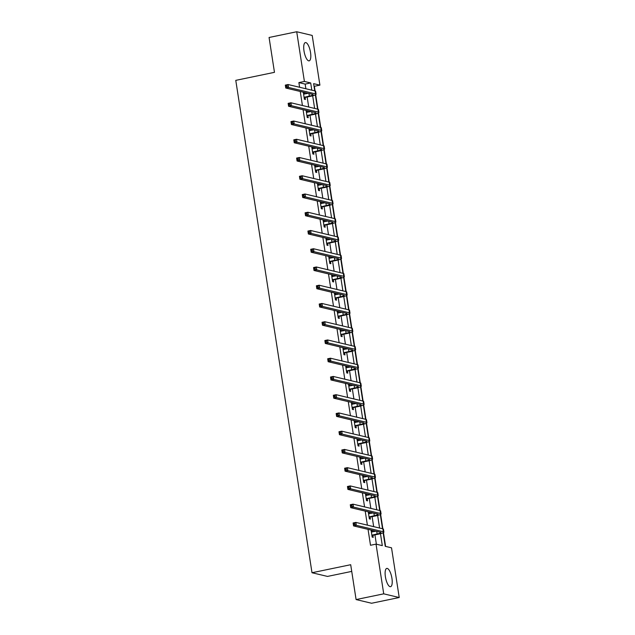 <?xml version="1.0" encoding="UTF-8"?>
<svg xmlns="http://www.w3.org/2000/svg" width="635" height="635" viewBox="0 0 635 635"><rect width="100%" height="100%" fill="white"/><g stroke="black" fill="none" stroke-linecap="round" stroke-linejoin="round"><path stroke-width="0.95" d="M385.397 576.77A9.327 3.08 -101.7 0 1 386.771 568.412A9.327 3.08 -101.7 0 1 391.938 578.326A9.327 3.08 -101.7 0 1 390.565 586.684A9.327 3.08 -101.7 0 1 385.397 576.77M303.998 50.943A9.327 3.08 -101.7 0 1 305.372 42.585A9.327 3.08 -101.7 0 1 310.531 52.499A9.327 3.08 -101.7 0 1 309.158 60.857A9.327 3.08 -101.7 0 1 303.998 50.943M351.726 571.397L327.501 576.421L311.999 572.738L235.775 80.359L274.471 72.334L269.073 37.481L296.712 31.75L312.206 35.433L319.905 85.138L313.619 83.645L314.738 90.868M304.086 97.33L309.332 96.091A5.977 0.865 171.2 0 0 313.15 94.678A5.977 0.865 171.2 0 0 312.769 94.448L285.774 88.027L285.321 85.106L288.084 84.526L315.079 90.948L314.373 86.289L319.905 85.138M385.604 546.402L383.469 532.59M371.872 535.21L377.119 533.964A5.977 0.865 171.2 0 0 380.936 532.551A5.977 0.865 171.2 0 0 380.555 532.32L353.56 525.907L353.108 522.978L355.87 522.407L382.865 528.828L380.643 514.342M369.046 516.961L374.293 515.723A5.977 0.865 171.2 0 0 378.111 514.31A5.977 0.865 171.2 0 0 377.73 514.08L350.734 507.659L350.282 504.738L353.044 504.158L380.04 510.58L377.817 496.102M366.22 498.721L371.475 497.475A5.977 0.865 171.2 0 0 375.285 496.062A5.977 0.865 171.2 0 0 374.904 495.832L347.909 489.41L347.456 486.489L350.218 485.918L377.214 492.339L374.991 477.853M374.412 474.099L372.166 459.613M371.586 455.851L369.348 441.365M368.76 437.602L366.522 423.124M365.935 419.362L363.696 404.876M352.1 407.495L357.346 406.249A5.977 0.865 171.2 0 0 361.164 404.836A5.977 0.865 171.2 0 0 360.783 404.606L333.788 398.193L333.335 395.264L336.098 394.692L363.093 401.114L360.87 386.628M349.274 389.247L354.528 388.009A5.977 0.865 171.2 0 0 358.338 386.596A5.977 0.865 171.2 0 0 357.957 386.366L330.962 379.944L330.51 377.023L333.272 376.444L360.267 382.865L358.045 368.387M357.465 364.625L355.219 350.139M354.64 346.385L352.401 331.899M351.814 328.136L349.575 313.65M337.979 316.27L343.225 315.031A5.977 0.865 171.2 0 0 347.043 313.619A5.977 0.865 171.2 0 0 346.662 313.38L319.667 306.967L319.214 304.038L321.977 303.466L348.972 309.888L346.75 295.41M346.17 291.648L343.924 277.162M332.327 279.781L337.574 278.535A5.977 0.865 171.2 0 0 341.392 277.122A5.977 0.865 171.2 0 0 341.011 276.892L314.015 270.478L313.563 267.549L316.325 266.978L343.321 273.399L341.098 258.913M340.519 255.159L338.272 240.673M337.693 236.911L335.455 222.425M334.867 218.67L332.629 204.184M321.032 206.804L326.279 205.557A5.977 0.865 171.2 0 0 330.097 204.145A5.977 0.865 171.2 0 0 329.716 203.914L302.72 197.493L302.268 194.572L305.03 194L332.026 200.414L329.803 185.936M318.206 188.555L323.453 187.317A5.977 0.865 171.2 0 0 327.271 185.904A5.977 0.865 171.2 0 0 326.89 185.666L299.895 179.253L299.442 176.324L302.204 175.752L329.2 182.174L326.977 167.696M326.398 163.933L324.152 149.447M323.572 145.685L321.326 131.199M320.746 127.444L318.508 112.959M317.921 109.196L315.682 94.71M383.143 532.765L385.247 546.322L391.525 547.814L399.224 597.519L383.723 593.836L376.031 544.124L382.31 545.624L380.468 533.678M383.723 593.836L356.092 599.567L371.586 603.25L399.224 597.519M305.88 88.765L305.157 84.098L298.879 82.606L299.601 87.265M300.252 91.472L302.427 105.513M303.078 109.712L305.252 123.761M305.903 127.96L308.07 142.002M308.721 146.201L310.896 160.25M311.547 164.449L313.722 178.491M314.373 182.689L316.548 196.739M317.198 200.938L319.373 214.979M320.024 219.186L322.199 233.228M322.85 237.427L325.017 251.468M325.668 255.675L327.843 269.716M328.493 273.915L330.668 287.965M331.319 292.163L333.494 306.205M334.145 310.404L336.32 324.453M336.971 328.652L339.146 342.694M339.796 346.901L341.963 360.942M342.614 365.141L344.789 379.182M345.44 383.389L347.615 397.431M348.266 401.63L350.441 415.679M351.091 419.878L353.266 433.919M353.917 438.118L356.092 452.168M356.743 456.367L358.91 470.408M359.561 474.615L361.736 488.656M362.387 492.855L364.561 506.897M365.212 511.104L367.387 525.145M368.038 529.344L370.507 545.274L376.031 544.124M376.388 544.211L374.944 534.884M374.42 531.511L374.317 530.844M373.674 526.637L372.118 516.636M371.602 513.263L371.499 512.596M370.848 508.397L369.3 498.396M368.776 495.022L368.673 494.347M368.022 490.149L366.474 480.147M365.95 476.774L365.847 476.107M365.196 471.908L363.649 461.907M363.125 458.526L363.022 457.859M362.371 453.66L360.823 443.659M360.299 440.285L360.196 439.618M359.545 435.412L357.997 425.418M357.473 422.037L357.37 421.37M356.727 417.171L355.171 407.17M354.655 403.796L354.552 403.13M353.901 398.923L352.354 388.922M351.83 385.548L351.726 384.881M351.076 380.683L349.528 370.681M349.004 367.308L348.901 366.633M348.25 362.434L346.702 352.433M346.178 349.059L346.075 348.393M345.424 344.194L343.876 334.193M343.352 330.811L343.249 330.144M342.598 325.945L341.051 315.944M340.527 312.571L340.423 311.904M339.773 307.697L338.225 297.704M337.709 294.322L337.606 293.656M336.955 289.457L335.407 279.456M334.883 276.082L334.78 275.415M334.129 271.209L332.581 261.207M332.057 257.834L331.954 257.167M331.303 252.968L329.755 242.967M329.232 239.593L329.128 238.919M328.478 234.72L326.93 224.719M326.406 221.345L326.303 220.678M325.652 216.479L324.104 206.478M323.58 203.097L323.477 202.43M322.826 198.231L321.278 188.23M320.762 184.856L320.659 184.19M320.008 179.983L318.46 169.989M317.937 166.608L317.833 165.941M317.183 161.742L315.635 151.741M315.111 148.368L315.008 147.701M314.357 143.494L312.809 133.493M312.285 130.119L312.182 129.453M311.531 125.254L309.983 115.252M309.459 111.879L309.356 111.204M308.705 107.005L307.157 97.004M306.634 93.631L306.53 92.964M304.586 94.059L304.34 92.464L303.292 92.21L304.379 99.227L305.427 99.481L305.133 97.584M307.411 112.3L307.165 110.704L306.118 110.458L307.205 117.475L308.245 117.721L307.951 115.824M310.237 130.548L309.983 128.953L308.943 128.699L310.023 135.723L311.071 135.969L310.777 134.072M313.055 148.788L312.809 147.193L311.761 146.947L312.849 153.964L313.896 154.21L313.603 152.313M315.881 167.037L315.635 165.441L314.587 165.195L315.674 172.212L316.722 172.458L316.428 170.561M318.706 185.277L318.46 183.69L317.413 183.436L318.5 190.452L319.548 190.706L319.254 188.801M321.532 203.525L321.286 201.93L320.238 201.684L321.326 208.701L322.374 208.947L322.08 207.05M324.358 221.774L324.112 220.178L323.064 219.924L324.152 226.941L325.191 227.195L324.898 225.298M327.184 240.014L326.93 238.419L325.89 238.173L326.969 245.189L328.017 245.435L327.724 243.538M330.002 258.262L329.755 256.667L328.708 256.413L329.795 263.438L330.843 263.684L330.549 261.787M332.827 276.503L332.581 274.907L331.534 274.661L332.621 281.678L333.669 281.924L333.375 280.027M335.653 294.751L335.407 293.156L334.359 292.91L335.447 299.926L336.494 300.172L336.201 298.275M338.479 312.991L338.233 311.404L337.185 311.15L338.272 318.167L339.32 318.421L339.026 316.516M341.305 331.24L341.058 329.644L340.011 329.398L341.098 336.415L342.138 336.661L341.844 334.764M344.13 349.488L343.876 347.893L342.837 347.639L343.916 354.655L344.964 354.909L344.67 353.012M346.948 367.728L346.702 366.133L345.654 365.887L346.742 372.904L347.789 373.15L347.496 371.253M349.774 385.977L349.528 384.381L348.48 384.127L349.567 391.144L350.615 391.398L350.322 389.501M352.6 404.217L352.354 402.622L351.306 402.376L352.393 409.392L353.441 409.639L353.147 407.741M355.425 422.465L355.179 420.87L354.132 420.624L355.219 427.641L356.267 427.887L355.973 425.99M358.251 440.706L358.005 439.118L356.957 438.864L358.045 445.881L359.092 446.135L358.791 444.23M361.077 458.954L360.823 457.359L359.783 457.113L360.863 464.129L361.91 464.375L361.617 462.478M363.895 477.202L363.649 475.607L362.601 475.353L363.688 482.37L364.736 482.624L364.442 480.727M366.72 495.443L366.474 493.847L365.427 493.601L366.514 500.618L367.562 500.864L367.268 498.967M369.546 513.691L369.3 512.096L368.252 511.842L369.34 518.858L370.388 519.112L370.094 517.215M372.372 531.932L372.126 530.336L371.078 530.09L372.166 537.107L373.213 537.353L372.92 535.456M356.092 599.567L350.695 564.713L311.999 572.738M298.879 82.606L304.403 81.455L296.712 31.75M311.809 90.17L310.69 82.947L304.403 81.455M379.595 528.05L377.642 515.429M376.769 509.802L374.817 497.189M373.944 491.561L371.991 478.941M371.118 473.313L369.165 460.7M368.292 455.065L366.339 442.452M365.474 436.824L363.522 424.212M362.648 418.576L360.696 405.963M359.823 400.336L357.87 387.715M356.997 382.087L355.044 369.475M354.171 363.847L352.219 351.226M351.345 345.599L349.393 332.986M348.528 327.35L346.567 314.738M345.702 309.11L343.749 296.497M342.876 290.862L340.924 278.249M340.05 272.621L338.098 260.001M337.225 254.373L335.272 241.76M334.399 236.133L332.446 223.512M331.573 217.884L329.621 205.272M328.755 199.636L326.803 187.023M325.93 181.396L323.977 168.783M323.104 163.147L321.151 150.535M320.278 144.907L318.325 132.286M317.452 126.659L315.5 114.046M314.627 108.418L312.674 95.798M315.357 94.885L317.563 109.109M318.183 113.133L320.389 127.357M321.008 131.374L323.215 145.605M323.834 149.622L326.033 163.846M326.66 167.862L328.859 182.094M329.486 186.111L331.684 200.335M332.303 204.359L334.51 218.583M335.129 222.599L337.336 236.823M337.955 240.848L340.162 255.072M340.781 259.088L342.979 273.32M343.606 277.336L345.805 291.56M346.432 295.577L348.631 309.809M349.25 313.825L351.457 328.049M352.076 332.073L354.282 346.297M354.901 350.314L357.108 364.538M357.727 368.562L359.926 382.786M360.553 386.802L362.752 401.034M363.379 405.051L365.577 419.275M366.197 423.291L368.403 437.523M369.022 441.539L371.229 455.763M371.848 459.78L374.055 474.012M374.674 478.028L376.873 492.252M377.5 496.276L379.698 510.5M380.325 514.517L382.524 528.741M305.157 84.098L310.69 82.947M303.363 92.662L304.34 92.464M306.181 110.911L307.165 110.704M309.007 129.151L309.983 128.953M311.833 147.399L312.809 147.193M314.658 165.648L315.635 165.441M317.484 183.888L318.46 183.69M320.31 202.136L321.286 201.93M323.136 220.377L324.112 220.178M325.953 238.625L326.93 238.419M328.779 256.865L329.755 256.667M331.605 275.114L332.581 274.907M334.431 293.354L335.407 293.156M337.256 311.602L338.233 311.404M340.082 329.851L341.058 329.644M342.9 348.091L343.876 347.893M345.726 366.339L346.702 366.133M348.551 384.58L349.528 384.381M351.377 402.828L352.354 402.622M354.203 421.068L355.179 420.87M357.029 439.317L358.005 439.118M359.847 457.565L360.823 457.359M362.672 475.805L363.649 475.607M365.498 494.054L366.474 493.847M368.324 512.294L369.3 512.096M371.15 530.542L372.126 530.336M303.586 94.115L308.078 93.329M286.845 85.447L285.742 85.677L285.917 86.844L287.028 86.622L286.845 85.447L288.084 84.526L288.536 87.455L315.531 93.869A8.969 1.294 -8.8 0 1 316.103 94.218A8.969 1.294 -8.8 0 1 310.38 96.337L305.451 97.361L304.221 98.203M315.531 93.869L315.079 90.948A8.969 1.294 -8.8 0 1 315.651 91.297L316.103 94.218M287.028 86.622L288.536 87.455L285.774 88.027L285.917 86.844M304.403 97.107L305.451 97.361M285.742 85.677L285.321 85.106M306.911 115.578L312.158 114.332A5.977 0.865 171.2 0 0 315.976 112.919A5.977 0.865 171.2 0 0 315.587 112.689L288.592 106.267L288.139 103.346L290.909 102.775L317.905 109.196A8.969 1.294 -8.8 0 1 318.476 109.537L318.929 112.466A8.969 1.294 -8.8 0 1 313.206 114.586L308.277 115.602L307.038 116.443M306.411 112.355L310.904 111.577M289.671 103.695L288.56 103.926L288.742 105.093L289.846 104.862L289.671 103.695L290.909 102.775L291.362 105.696L318.357 112.117A8.969 1.294 -8.8 0 1 318.929 112.466M289.846 104.862L291.362 105.696L288.592 106.267L288.742 105.093M307.229 115.356L308.277 115.602M288.56 103.926L288.139 103.346M309.729 133.818L314.984 132.58A5.977 0.865 171.2 0 0 318.794 131.167A5.977 0.865 171.2 0 0 318.413 130.937L291.417 124.516L290.965 121.595L293.727 121.015L320.723 127.437A8.969 1.294 -8.8 0 1 321.302 127.786L321.755 130.707A8.969 1.294 -8.8 0 1 316.032 132.826L311.102 133.85L309.864 134.691M309.237 130.604L313.73 129.818M292.489 121.936L291.386 122.166L291.568 123.341L292.671 123.111L292.489 121.936L293.727 121.015L294.18 123.944L321.175 130.365A8.969 1.294 -8.8 0 1 321.755 130.707M292.671 123.111L294.18 123.944L291.417 124.516L291.568 123.341M310.055 133.604L311.102 133.85M291.386 122.166L290.965 121.595M312.555 152.067L317.81 150.82A5.977 0.865 171.2 0 0 321.62 149.408A5.977 0.865 171.2 0 0 321.239 149.177L294.243 142.764L293.791 139.835L296.553 139.263L323.548 145.685A8.969 1.294 -8.8 0 1 324.12 146.026L324.58 148.955A8.969 1.294 -8.8 0 1 318.857 151.074L313.928 152.098L312.69 152.932M312.055 148.844L316.555 148.066M295.315 140.184L294.211 140.414L294.394 141.581L295.497 141.351L295.315 140.184L296.553 139.263L297.005 142.184L324.001 148.606A8.969 1.294 -8.8 0 1 324.58 148.955M295.497 141.351L297.005 142.184L294.243 142.764L294.394 141.581M312.88 151.844L313.928 152.098M294.211 140.414L293.791 139.835M315.381 170.315L320.627 169.069A5.977 0.865 171.2 0 0 324.445 167.656A5.977 0.865 171.2 0 0 324.064 167.426L297.069 161.004L296.616 158.083L299.379 157.512L326.374 163.925A8.969 1.294 -8.8 0 1 326.946 164.274L327.398 167.195A8.969 1.294 -8.8 0 1 321.675 169.315L316.754 170.339L315.516 171.18M314.881 167.092L319.381 166.314M298.14 158.425L297.037 158.655L297.22 159.829L298.323 159.599L298.14 158.425L299.379 157.512L299.831 160.433L326.827 166.854A8.969 1.294 -8.8 0 1 327.398 167.195M298.323 159.599L299.831 160.433L297.069 161.004L297.22 159.829M315.706 170.093L316.754 170.339M297.037 158.655L296.616 158.083M317.706 185.333L322.207 184.555M300.966 176.673L299.863 176.903L300.045 178.07L301.149 177.84L300.966 176.673L302.204 175.752L302.657 178.681L329.652 185.095A8.969 1.294 -8.8 0 1 330.224 185.444A8.969 1.294 -8.8 0 1 324.501 187.563L319.58 188.587L318.341 189.428M329.652 185.095L329.2 182.174A8.969 1.294 -8.8 0 1 329.771 182.523L330.224 185.444M301.149 177.84L302.657 178.681L299.895 179.253L300.045 178.07M318.532 188.333L319.58 188.587M299.863 176.903L299.442 176.324M320.532 203.581L325.033 202.803M303.792 194.921L302.689 195.143L302.863 196.318L303.974 196.088L303.792 194.921L305.03 194L305.483 196.921L332.478 203.343A8.969 1.294 -8.8 0 1 333.05 203.692A8.969 1.294 -8.8 0 1 327.327 205.811L322.397 206.827L321.167 207.669M332.478 203.343L332.026 200.414A8.969 1.294 -8.8 0 1 332.597 200.763L333.05 203.692M303.974 196.088L305.483 196.921L302.72 197.493L302.863 196.318M321.358 206.581L322.397 206.827M302.689 195.143L302.268 194.572M323.858 225.044L329.105 223.806A5.977 0.865 171.2 0 0 332.923 222.393A5.977 0.865 171.2 0 0 332.534 222.163L305.538 215.741L305.086 212.812L307.856 212.241L334.851 218.662A8.969 1.294 -8.8 0 1 335.423 219.012L335.875 221.933A8.969 1.294 -8.8 0 1 330.152 224.052L325.223 225.076L323.985 225.917M323.358 221.821L327.851 221.043M306.618 213.162L305.506 213.392L305.689 214.559L306.792 214.328L306.618 213.162L307.856 212.241L308.308 215.17L335.304 221.583A8.969 1.294 -8.8 0 1 335.875 221.933M306.792 214.328L308.308 215.17L305.538 215.741L305.689 214.559M324.175 224.822L325.223 225.076M305.506 213.392L305.086 212.812M326.676 243.292L331.93 242.046A5.977 0.865 171.2 0 0 335.74 240.633A5.977 0.865 171.2 0 0 335.359 240.403L308.364 233.982L307.911 231.061L310.674 230.489L337.669 236.911A8.969 1.294 -8.8 0 1 338.249 237.252L338.701 240.181A8.969 1.294 -8.8 0 1 332.978 242.3L328.049 243.316L326.811 244.157M326.184 240.07L330.676 239.292M309.435 231.41L308.332 231.64L308.515 232.807L309.618 232.577L309.435 231.41L310.674 230.489L311.126 233.41L338.13 239.832A8.969 1.294 -8.8 0 1 338.701 240.181M309.618 232.577L311.126 233.41L308.364 233.982L308.515 232.807M327.001 243.07L328.049 243.316M308.332 231.64L307.911 231.061M329.501 261.533L334.756 260.294A5.977 0.865 171.2 0 0 338.566 258.882A5.977 0.865 171.2 0 0 338.185 258.651L311.19 252.23L310.737 249.309L313.499 248.73L340.495 255.151A8.969 1.294 -8.8 0 1 341.074 255.5L341.527 258.421A8.969 1.294 -8.8 0 1 335.804 260.541L330.875 261.564L329.636 262.406M329.001 258.318L333.502 257.532M312.261 249.65L311.158 249.88L311.34 251.055L312.444 250.825L312.261 249.65L313.499 248.73L313.952 251.658L340.947 258.072A8.969 1.294 -8.8 0 1 341.527 258.421M312.444 250.825L313.952 251.658L311.19 252.23L311.34 251.055M329.827 261.318L330.875 261.564M311.158 249.88L310.737 249.309M331.827 276.558L336.328 275.78M315.087 267.899L313.984 268.129L314.166 269.296L315.27 269.065L315.087 267.899L316.325 266.978L316.778 269.899L343.773 276.32A8.969 1.294 -8.8 0 1 344.345 276.669A8.969 1.294 -8.8 0 1 338.622 278.789L333.7 279.813L332.462 280.646M343.773 276.32L343.321 273.399A8.969 1.294 -8.8 0 1 343.892 273.741L344.345 276.669M315.27 269.065L316.778 269.899L314.015 270.478L314.166 269.296M332.653 279.559L333.7 279.813M313.984 268.129L313.563 267.549M335.153 298.021L340.4 296.783A5.977 0.865 171.2 0 0 344.218 295.37A5.977 0.865 171.2 0 0 343.837 295.14L316.841 288.719L316.389 285.798L319.151 285.226L346.146 291.64A8.969 1.294 -8.8 0 1 346.718 291.989L347.17 294.91A8.969 1.294 -8.8 0 1 341.447 297.029L336.526 298.053L335.288 298.894M334.653 294.807L339.153 294.029M317.913 286.139L316.809 286.369L316.992 287.544L318.095 287.314L317.913 286.139L319.151 285.226L319.603 288.147L346.599 294.569A8.969 1.294 -8.8 0 1 347.17 294.91M318.095 287.314L319.603 288.147L316.841 288.719L316.992 287.544M335.478 297.807L336.526 298.053M316.809 286.369L316.389 285.798M337.479 313.047L341.979 312.269M320.738 304.387L319.635 304.617L319.81 305.784L320.921 305.554L320.738 304.387L321.977 303.466L322.429 306.387L349.425 312.809A8.969 1.294 -8.8 0 1 349.996 313.158A8.969 1.294 -8.8 0 1 344.273 315.277L339.344 316.301L338.114 317.143M349.425 312.809L348.972 309.888A8.969 1.294 -8.8 0 1 349.544 310.237L349.996 313.158M320.921 305.554L322.429 306.387L319.667 306.967L319.81 305.784M338.304 316.047L339.344 316.301M319.635 304.617L319.214 304.038M340.805 334.518L346.051 333.272A5.977 0.865 171.2 0 0 349.869 331.859A5.977 0.865 171.2 0 0 349.488 331.629L322.485 325.207L322.032 322.286L324.802 321.715L351.798 328.128A8.969 1.294 -8.8 0 1 352.369 328.478L352.822 331.406A8.969 1.294 -8.8 0 1 347.099 333.526L342.17 334.542L340.939 335.383M340.304 331.295L344.797 330.517M323.564 322.636L322.453 322.858L322.636 324.033L323.739 323.802L323.564 322.636L324.802 321.715L325.255 324.636L352.25 331.057A8.969 1.294 -8.8 0 1 352.822 331.406M323.739 323.802L325.255 324.636L322.485 325.207L322.636 324.033M341.122 334.296L342.17 334.542M322.453 322.858L322.032 322.286M343.622 352.758L348.877 351.52A5.977 0.865 171.2 0 0 352.687 350.107A5.977 0.865 171.2 0 0 352.306 349.877L325.31 343.456L324.858 340.527L327.62 339.955L354.624 346.377A8.969 1.294 -8.8 0 1 355.195 346.726L355.648 349.647A8.969 1.294 -8.8 0 1 349.925 351.766L344.995 352.79L343.757 353.631M343.13 349.536L347.623 348.758M326.39 340.876L325.279 341.106L325.461 342.273L326.565 342.043L326.39 340.876L327.62 339.955L328.073 342.884L355.076 349.298A8.969 1.294 -8.8 0 1 355.648 349.647M326.565 342.043L328.073 342.884L325.31 343.456L325.461 342.273M343.948 352.536L344.995 352.79M325.279 341.106L324.858 340.527M346.448 371.007L351.703 369.76A5.977 0.865 171.2 0 0 355.513 368.348A5.977 0.865 171.2 0 0 355.132 368.117L328.136 361.696L327.684 358.775L330.446 358.203L357.441 364.625A8.969 1.294 -8.8 0 1 358.021 364.966L358.473 367.895A8.969 1.294 -8.8 0 1 352.75 370.014L347.821 371.03L346.583 371.872M345.948 367.784L350.449 367.006M329.208 359.124L328.104 359.354L328.287 360.521L329.39 360.291L329.208 359.124L330.446 358.203L330.898 361.124L357.894 367.546A8.969 1.294 -8.8 0 1 358.473 367.895M329.39 360.291L330.898 361.124L328.136 361.696L328.287 360.521M346.773 370.784L347.821 371.03M328.104 359.354L327.684 358.775M348.774 386.032L353.274 385.247M332.034 377.365L330.93 377.595L331.113 378.762L332.216 378.539L332.034 377.365L333.272 376.444L333.724 379.373L360.72 385.786A8.969 1.294 -8.8 0 1 361.291 386.136A8.969 1.294 -8.8 0 1 355.568 388.255L350.647 389.279L349.409 390.12M360.72 385.786L360.267 382.865A8.969 1.294 -8.8 0 1 360.839 383.215L361.291 386.136M332.216 378.539L333.724 379.373L330.962 379.944L331.113 378.762M349.599 389.033L350.647 389.279M330.93 377.595L330.51 377.023M351.599 404.273L356.1 403.495M334.859 395.613L333.756 395.843L333.939 397.01L335.042 396.78L334.859 395.613L336.098 394.692L336.55 397.613L363.545 404.035A8.969 1.294 -8.8 0 1 364.117 404.384A8.969 1.294 -8.8 0 1 358.394 406.503L353.473 407.527L352.234 408.361M363.545 404.035L363.093 401.114A8.969 1.294 -8.8 0 1 363.664 401.455L364.117 404.384M335.042 396.78L336.55 397.613L333.788 398.193L333.939 397.01M352.425 407.273L353.473 407.527M333.756 395.843L333.335 395.264M354.925 425.736L360.172 424.497A5.977 0.865 171.2 0 0 363.99 423.085A5.977 0.865 171.2 0 0 363.609 422.854L336.613 416.433L336.161 413.512L338.923 412.94L365.919 419.354A8.969 1.294 -8.8 0 1 366.49 419.703L366.943 422.624A8.969 1.294 -8.8 0 1 361.22 424.744L356.291 425.767L355.06 426.609M354.425 422.521L358.926 421.735M337.685 413.853L336.582 414.083L336.756 415.258L337.868 415.028L337.685 413.853L338.923 412.94L339.376 415.861L366.371 422.283A8.969 1.294 -8.8 0 1 366.943 422.624M337.868 415.028L339.376 415.861L336.613 416.433L336.756 415.258M355.251 425.521L356.291 425.767M336.582 414.083L336.161 413.512M357.751 443.984L362.998 442.746A5.977 0.865 171.2 0 0 366.816 441.333A5.977 0.865 171.2 0 0 366.435 441.095L339.431 434.681L338.979 431.752L341.749 431.181L368.744 437.602A8.969 1.294 -8.8 0 1 369.316 437.952L369.768 440.873A8.969 1.294 -8.8 0 1 364.045 442.992L359.116 444.016L357.886 444.857M357.251 440.761L361.744 439.984M340.511 432.102L339.4 432.332L339.582 433.499L340.693 433.268L340.511 432.102L341.749 431.181L342.202 434.102L369.197 440.523A8.969 1.294 -8.8 0 1 369.768 440.873M340.693 433.268L342.202 434.102L339.431 434.681L339.582 433.499M358.069 443.762L359.116 444.016M339.4 432.332L338.979 431.752M360.569 462.232L365.823 460.986A5.977 0.865 171.2 0 0 369.633 459.573A5.977 0.865 171.2 0 0 369.252 459.343L342.257 452.922L341.805 450.001L344.567 449.429L371.57 455.843A8.969 1.294 -8.8 0 1 372.142 456.192L372.594 459.121A8.969 1.294 -8.8 0 1 366.871 461.232L361.942 462.256L360.704 463.098M360.077 459.01L364.569 458.232M343.337 450.35L342.225 450.572L342.408 451.747L343.511 451.517L343.337 450.35L344.567 449.429L345.027 452.35L372.023 458.772A8.969 1.294 -8.8 0 1 372.594 459.121M343.511 451.517L345.027 452.35L342.257 452.922L342.408 451.747M360.894 462.01L361.942 462.256M342.225 450.572L341.805 450.001M363.395 480.473L368.649 479.234A5.977 0.865 171.2 0 0 372.459 477.822A5.977 0.865 171.2 0 0 372.078 477.591L345.083 471.17L344.63 468.241L347.393 467.67L374.388 474.091A8.969 1.294 -8.8 0 1 374.967 474.44L375.42 477.361A8.969 1.294 -8.8 0 1 369.697 479.481L364.768 480.505L363.53 481.346M362.895 477.25L367.395 476.472M346.154 468.59L345.051 468.82L345.234 469.987L346.337 469.757L346.154 468.59L347.393 467.67L347.845 470.598L374.84 477.012A8.969 1.294 -8.8 0 1 375.42 477.361M346.337 469.757L347.845 470.598L345.083 471.17L345.234 469.987M363.72 480.25L364.768 480.505M345.051 468.82L344.63 468.241M365.72 495.498L370.221 494.721M348.98 486.839L347.877 487.069L348.059 488.236L349.163 488.005L348.98 486.839L350.218 485.918L350.671 488.839L377.666 495.26A8.969 1.294 -8.8 0 1 378.238 495.61A8.969 1.294 -8.8 0 1 372.515 497.729L367.594 498.745L366.355 499.586M377.666 495.26L377.214 492.339A8.969 1.294 -8.8 0 1 377.785 492.681L378.238 495.61M349.163 488.005L350.671 488.839L347.909 489.41L348.059 488.236M366.546 498.499L367.594 498.745M347.877 487.069L347.456 486.489M368.546 513.747L373.047 512.961M351.806 505.079L350.703 505.309L350.885 506.476L351.988 506.254L351.806 505.079L353.044 504.158L353.497 507.087L380.492 513.501A8.969 1.294 -8.8 0 1 381.063 513.85A8.969 1.294 -8.8 0 1 375.341 515.969L370.419 516.993L369.181 517.835M380.492 513.501L380.04 510.58A8.969 1.294 -8.8 0 1 380.611 510.929L381.063 513.85M351.988 506.254L353.497 507.087L350.734 507.659L350.885 506.476M369.372 516.747L370.419 516.993M350.703 505.309L350.282 504.738M371.372 531.987L375.872 531.209M354.632 523.327L353.528 523.558L353.703 524.724L354.814 524.494L354.632 523.327L355.87 522.407L356.322 525.328L383.318 531.749A8.969 1.294 -8.8 0 1 383.889 532.098A8.969 1.294 -8.8 0 1 378.166 534.218L373.245 535.234L372.007 536.075M383.318 531.749L382.865 528.828A8.969 1.294 -8.8 0 1 383.437 529.169L383.889 532.098M354.814 524.494L356.322 525.328L353.56 525.907L353.703 524.724M372.197 534.987L373.245 535.234M353.528 523.558L353.108 522.978M308.935 93.535L309.332 96.091M311.761 111.776L312.158 114.332M317.905 109.196L318.357 112.117M314.587 130.024L314.984 132.58M320.723 127.437L321.175 130.365M317.413 148.273L317.81 150.82M323.548 145.685L324.001 148.606M320.238 166.513L320.627 169.069M326.374 163.925L326.827 166.854M323.056 184.761L323.453 187.317M325.882 203.002L326.279 205.557M328.708 221.25L329.105 223.806M334.851 218.662L335.304 221.583M331.534 239.49L331.93 242.046M337.669 236.911L338.13 239.832M334.359 257.739L334.756 260.294M340.495 255.151L340.947 258.072M337.185 275.987L337.574 278.535M340.003 294.227L340.4 296.783M346.146 291.64L346.599 294.569M342.829 312.476L343.225 315.031M345.654 330.716L346.051 333.272M351.798 328.128L352.25 331.057M348.48 348.964L348.877 351.52M354.624 346.377L355.076 349.298M351.306 367.205L351.703 369.76M357.441 364.625L357.894 367.546M354.132 385.453L354.528 388.009M356.957 403.701L357.346 406.249M359.775 421.942L360.172 424.497M365.919 419.354L366.371 422.283M362.601 440.19L362.998 442.746M368.744 437.602L369.197 440.523M365.427 458.43L365.823 460.986M371.57 455.843L372.023 458.772M368.252 476.679L368.649 479.234M374.388 474.091L374.84 477.012M371.078 494.919L371.475 497.475M373.904 513.167L374.293 515.723M376.722 531.416L377.119 533.964"/></g></svg>
